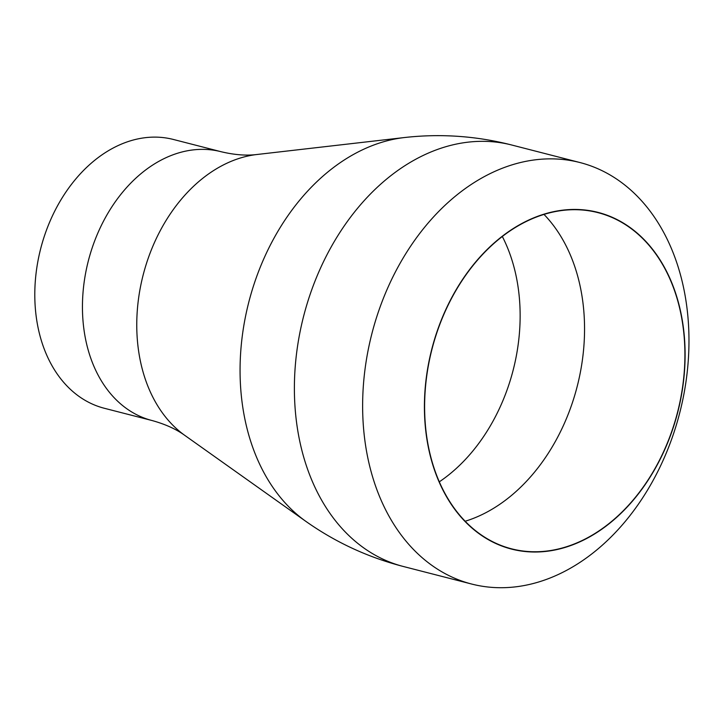 <?xml version="1.0" encoding="UTF-8"?>
<svg xmlns="http://www.w3.org/2000/svg" width="723" height="723" viewBox="0 0 723 723"><rect width="100%" height="100%" fill="white"/><g stroke="black" fill="none" stroke-linecap="round" stroke-linejoin="round"><path stroke-width="1.08" d="M151.966 420.506A138.771 101.356 104.4 0 1 84.419 280.28A138.771 101.356 104.4 0 1 191.966 150.05A138.771 101.356 104.4 0 1 221.03 151.703L173.393 139.467A138.771 101.356 104.4 0 0 144.32 137.804A138.771 101.356 104.4 0 0 36.774 268.034A138.771 101.356 104.4 0 0 104.32 408.269L151.966 420.506C165.278 424.184 176.258 429.164 184.889 435.454L305.811 521.328A205.739 150.267 104.4 0 1 248.477 303.398A205.739 150.267 104.4 0 1 402.449 137.786A205.739 150.267 104.4 0 1 404.419 137.542C440.551 133.475 476.321 135.96 511.703 145.007A217.596 158.933 104.4 0 0 466.127 142.404A217.596 158.933 104.4 0 0 297.487 346.615A217.596 158.933 104.4 0 0 403.407 566.507C368.034 557.37 335.508 542.313 305.811 521.328M517.225 586.642A217.596 158.933 -75.6 0 1 471.649 584.039A217.596 158.933 -75.6 0 1 365.73 364.148A217.596 158.933 -75.6 0 1 534.369 159.937A217.596 158.933 -75.6 0 1 579.954 162.539A217.596 158.933 -75.6 0 1 685.874 382.431A217.596 158.933 -75.6 0 1 517.225 586.642M561.608 210.303A173.818 126.95 104.4 0 0 424.591 397.867A173.818 126.95 104.4 0 0 547.917 551.161A173.818 126.95 104.4 0 0 684.925 363.597A173.818 126.95 104.4 0 0 561.608 210.303M684.735 363.624A173.556 126.76 104.4 0 0 597.948 212.634A173.556 126.76 104.4 0 0 424.79 397.849A173.556 126.76 104.4 0 0 511.568 548.829A173.556 126.76 104.4 0 0 684.735 363.624M221.03 151.703C234.469 154.912 246.489 155.834 257.081 154.487A150.628 110.013 104.4 0 0 255.644 154.659A150.628 110.013 104.4 0 0 142.919 275.906A150.628 110.013 104.4 0 0 184.889 435.454M465.16 521.256A173.556 126.76 104.4 0 0 584.374 337.831A173.556 126.76 104.4 0 0 544.003 214.424M439.295 481.834A163.886 119.702 104.4 0 0 519.973 324.103A163.886 119.702 104.4 0 0 502.331 236.493M403.407 566.507L471.649 584.039M511.703 145.007L579.954 162.539M257.081 154.487L404.419 137.542"/></g></svg>
